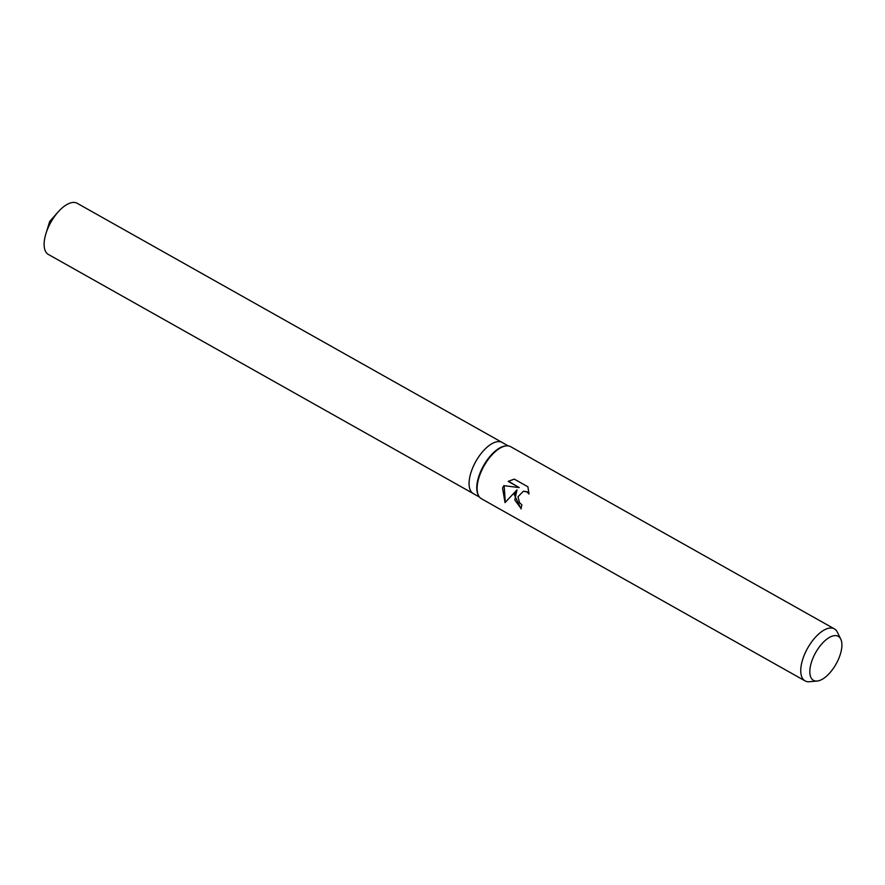 <?xml version="1.0" encoding="UTF-8"?>
<svg xmlns="http://www.w3.org/2000/svg" width="885" height="885" viewBox="0 0 885 885"><rect width="100%" height="100%" fill="white"/><g stroke="black" fill="none" stroke-linecap="round" stroke-linejoin="round"><path stroke-width="1.33" d="M817.132 681.052L809.388 681.727A29.858 13.828 -60.6 0 1 805.073 680.897L481.429 498.742A29.858 13.828 -60.6 0 1 478.475 495.478L478.099 494.726A29.36 13.596 -60.6 0 1 479.349 474.836A29.36 13.596 -60.6 0 1 505.556 445.952L506.397 445.874A29.858 13.828 -60.6 0 1 510.711 446.715L834.356 628.859A29.858 13.828 -60.6 0 1 837.31 632.122L840.75 639.092A25.256 11.704 -60.6 0 1 839.677 656.205A25.256 11.704 -60.6 0 1 817.132 681.052A25.256 11.704 -60.6 0 1 812.043 660.475A25.256 11.704 -60.6 0 1 827.077 638.97A25.256 11.704 -60.6 0 1 840.75 639.092M471.661 470.51A29.36 13.596 -60.6 0 0 473.32 493.609A29.36 13.596 -60.6 0 1 471.661 470.51A29.36 13.596 -60.6 0 1 502.116 442.445L508.278 445.918M478.475 495.478A29.858 13.828 -60.6 0 1 479.736 475.256A29.858 13.828 -60.6 0 1 506.397 445.874M514.329 494.715L516.995 489.859L505.036 502.614L502.558 488.089L503.808 485.633L519.218 487.591L508.167 481.363L514.262 479.106L527.902 486.783L529.009 493.985L526.896 491.894L523.323 491.263L517.99 496.784L519.561 502.724L521.896 504.804A29.858 13.828 119.4 0 0 521.088 508.908L514.329 494.715M805.073 680.897A29.858 13.828 -60.6 0 1 803.381 657.4A29.858 13.828 -60.6 0 1 834.356 628.859M521.132 508.621L514.793 499.959L516.995 489.859M523.533 491.241L527.327 491.828L529.009 493.288M514.274 479.106L508.587 481.307L519.218 487.591M504.14 485.677L505.291 502.237M473.221 493.553L48.365 254.438A29.36 13.596 -60.6 0 1 45.92 233.673A29.36 13.596 -60.6 0 1 46.695 231.339A29.36 13.596 -60.6 0 1 58.133 211.957A29.36 13.596 -60.6 0 1 77.161 203.273L502.016 442.389M473.32 493.609L479.482 497.082M45.92 233.673L49.671 221.482L58.133 211.957"/></g></svg>
